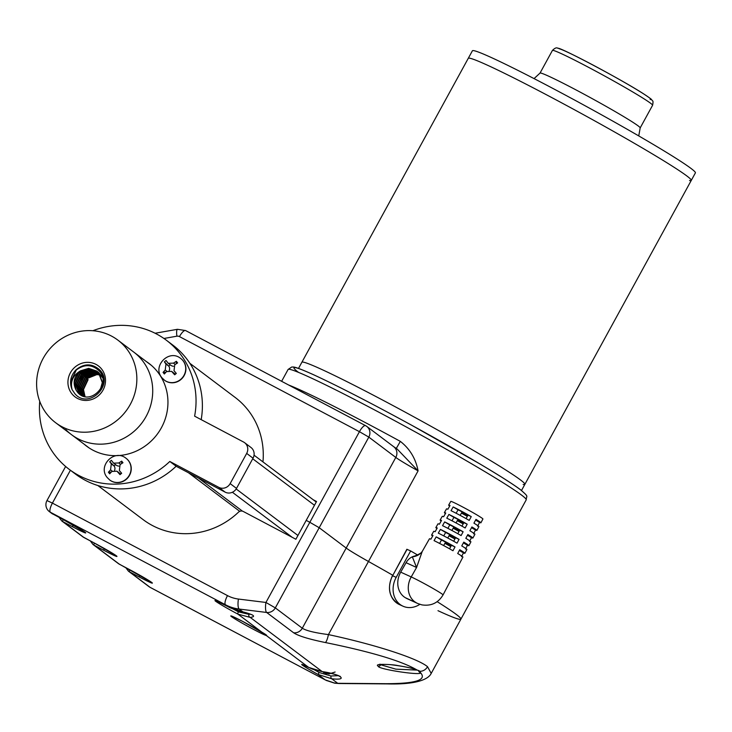 <?xml version="1.0" encoding="UTF-8"?>
<svg xmlns="http://www.w3.org/2000/svg" width="732" height="732" viewBox="0 0 732 732"><rect width="100%" height="100%" fill="white"/><g stroke="black" fill="none" stroke-linecap="round" stroke-linejoin="round"><path stroke-width="1.1" d="M65.77 429.565A51.707 49.209 -53 0 0 71.489 434.652A51.707 49.209 -53 0 0 139.364 426.079A51.707 49.209 -53 0 0 139.419 357.134A51.707 49.209 -53 0 0 133.7 352.046L151.368 365.35M75.918 369.916C70.492 375.827 69.211 382.388 72.065 389.58L74.984 393.871C88.846 409.947 114.915 384.309 99.534 369.724C91.921 363.228 84.043 363.282 75.918 369.916L76.146 370.136C84.207 364.014 91.82 364.207 99.012 370.712C112.472 383.797 89.716 406.91 77.674 392.416L76.219 390.385L74.225 382.543L78.846 372.689L88.984 368.608L97.008 371.216M72.916 394.978A19.389 18.456 127 0 1 73.978 368.031A19.389 18.456 127 0 1 100.54 367.821A19.389 18.456 127 0 1 99.479 394.768A19.389 18.456 127 0 1 72.916 394.978M49.904 417.615A51.707 49.209 -53 0 0 55.614 422.703A51.707 49.209 -53 0 0 123.498 414.12A51.707 49.209 -53 0 0 123.552 345.184A51.707 49.209 -53 0 0 117.834 340.096A51.707 49.209 -53 0 0 49.959 348.679A51.707 49.209 -53 0 0 49.904 417.615M55.614 422.703L71.489 434.652A51.707 49.209 -53 0 0 139.364 426.079A51.707 49.209 -53 0 0 139.419 357.134A51.707 49.209 -53 0 0 133.7 352.046L117.834 340.096M81.819 388.619A17.239 16.406 -53 0 0 81.957 394.173M81.106 379.853L83.356 376.861M79.779 378.856L82.039 375.864M100.348 389.58L102.297 382.571L98.463 372.524L96.844 371.097L88.654 368.361L80.584 370.795C73.008 375.232 70.171 381.491 72.065 389.58L70.656 382.003L76.293 370.008M86.907 378.545L88.105 379.652L87.026 378.435M83.228 396.122L78.727 393.084L75.222 383.293L79.834 373.43L89.972 369.358L97.493 371.609M98.17 372.094L102.544 377.749M80.959 394.951L80.044 394.081L76.54 384.291L81.16 374.427L91.299 370.355L98.106 372.167M81.664 395.381L77.867 385.279L82.478 375.425L92.616 371.344L98.692 372.771M82.414 395.765L79.184 386.276L83.805 376.422L93.943 372.341L99.241 373.412M83.192 396.103L80.511 387.274L85.122 377.419L95.261 373.338L99.762 374.098M83.979 396.351L81.828 388.271L86.449 378.407L96.587 374.336L100.247 374.839M84.811 396.552L83.155 389.268L87.767 379.405M97.182 371.344L98.793 372.78L102.626 382.818L102.526 384.263M82.021 395.637L79.056 393.331L75.552 383.541L80.163 373.677L90.301 369.605L97.649 371.746M98.5 372.341L102.324 376.834M81.133 395.06L76.869 384.538L81.49 374.674L91.628 370.602L98.253 372.313M81.847 395.481L78.196 385.535L82.817 375.672L92.946 371.6L98.829 372.927M82.606 395.856L79.514 386.523L84.134 376.669L94.272 372.588L99.378 373.585M83.384 396.168L80.84 387.521L85.461 377.666L95.59 373.585L99.881 374.281M84.18 396.405L82.158 388.518L86.779 378.664L96.917 374.583L100.357 375.031M85.031 396.598L83.485 389.516L88.105 379.652M80.584 370.795C73.877 376.385 72.422 382.909 76.219 390.385M379.954 664.546L395.856 669.158L417.13 670.1M418.613 670.704A2.15 2.123 40.9 0 0 420.378 672.534C423.993 676.194 377.438 669.24 378.279 666.239C375.379 664.528 379.478 663.997 390.559 664.656C403.735 666.33 412.537 668.106 416.975 669.972L420.324 671.326L420.378 672.534C427.287 679.955 415.803 683.679 385.92 683.688A8.619 6.24 -89.5 0 0 387.246 683.898C419.134 684.804 429.034 678.271 431.203 673.394L431.157 673.467M396.268 448.478L400.331 441.378C409.838 448.817 415.758 458.644 418.082 470.868L368.471 561.481A135.74 6.314 28.7 0 1 392.681 575.206A135.74 6.314 -151.3 0 0 368.471 561.481L328.43 634.598A8.619 1.748 101.2 0 1 325.347 642.531C308.886 639.164 298.317 635.916 293.642 632.787A8.619 8.198 127 0 0 302.298 628.212L395.802 457.436L368.818 437.114L319.207 527.726L346.19 548.048A34.468 1.601 -151.3 0 0 368.471 561.481A34.468 1.601 28.7 0 1 346.19 548.048L319.207 527.726L309.828 522.291L319.207 527.726L275.314 607.889L302.298 628.212C306.067 630.682 314.778 632.805 328.43 634.598C375.022 644.563 417.588 658.352 427.534 666.706L431.203 673.394L460.904 619.135A135.74 6.314 -151.3 0 0 437.16 601.677A135.74 6.314 28.7 0 1 456.182 614.368A135.74 6.314 28.7 0 1 460.904 619.135A135.74 6.314 28.7 0 1 437.983 610.689M379.972 664.144L379.478 664.674C375.937 664.336 390.778 664.025 397.732 665.562C412.455 668.069 412.912 668.755 416.563 669.89L416.563 669.89A2.15 1.711 110.6 0 0 416.975 669.972C401.703 661.014 371.161 651.864 325.347 642.531M232.849 608.841A18.309 0.851 -151.3 0 0 238.422 611.851L248.953 614.349L250.39 614.148M331.01 676.002A2.15 1.162 94 0 0 331.724 678.774L317.963 674.419L319.17 672.516L331.01 676.002L338.468 675.654M70.4 470.246L52.411 503.113L227.506 595.619A34.468 32.803 -53 0 0 238.431 599.051L265.936 602.463L309.828 522.291L306.196 520.379L309.828 522.291L359.439 431.679L179.459 336.592A4.31 4.099 -53 0 0 176.87 336.189L163.931 338.477M313.177 499.727L316.535 501.502L295.865 539.255L243.28 511.476A4.31 4.099 -53 0 0 238.44 512.226A76.485 72.779 127 0 1 143.124 519.619L97.85 485.526M216.013 600.771L227.89 606.581A2.15 0.659 117.8 0 1 227.862 606.563L242.868 611.861C253.949 614.77 256.401 616.619 250.225 617.396L237.918 614.13A20.469 0.952 28.7 0 1 215.693 601.265A20.469 0.952 28.7 0 1 227.862 606.563L225.483 604.769L50.389 512.254L62.751 519.327A20.469 0.952 28.7 0 1 85.022 532.219A20.469 0.952 28.7 0 1 72.807 526.894A2.15 0.659 -62.2 0 1 73.109 524.99M326.756 680.632A8.619 2.599 -64.3 0 1 326.6 680.577A8.619 2.599 -64.3 0 1 326.472 680.495L333.929 682.938L337.736 683.304L385.92 683.688M238.422 611.851A2.15 0.65 -62.1 0 0 237.918 614.13L261.827 632.137C265.972 634.589 267.491 635.733 266.366 635.559A20.469 0.952 28.7 0 1 241.789 622.941A20.469 0.952 28.7 0 1 233.975 617.058A20.469 0.952 28.7 0 1 261.827 632.137A2.15 1.537 121.4 0 1 261.736 632.091A2.15 1.537 121.4 0 1 261.653 632.036M72.807 526.894L62.824 521.623L83.979 537.553L93.961 542.833A20.469 0.952 28.7 0 1 116.232 555.725A20.469 0.952 28.7 0 1 104.008 550.4L94.025 545.13L119.417 564.244L129.399 569.523A20.469 0.952 28.7 0 1 151.67 582.416A20.469 0.952 28.7 0 1 139.455 577.091L129.472 571.82L150.051 587.311L325.145 679.827L317.963 674.419A20.469 0.952 28.7 0 1 302.453 665.168A20.469 0.952 28.7 0 1 308.63 667.383L322.181 671.592C340.353 674.044 349.255 680.751 331.724 678.774L337.736 683.304A8.619 6.24 -89.5 0 0 339.072 683.514L335.046 683.231A8.619 6.423 -82.2 0 1 333.929 682.938M335.046 683.231L325.246 679.891A8.619 2.617 -62.2 0 1 325.145 679.827A43.087 41.001 -53 0 0 326.472 680.495M293.642 632.787L266.649 612.464A8.619 8.198 127 0 0 275.314 607.889L265.936 602.463A8.619 2.324 97.1 0 0 266.649 612.464L239.144 609.051L242.868 611.861A2.15 0.915 -76.5 0 1 242.722 611.851L252.11 614.807M248.953 614.349A2.15 1.784 86.7 0 0 250.225 617.396L322.181 671.592C340.993 675.096 339.611 676.679 340.38 676.633L340.179 676.313M242.585 611.787A2.15 0.915 -76.5 0 0 242.722 611.851C235.365 609.893 230.424 608.136 227.89 606.581A2.15 0.659 117.8 0 0 227.917 606.59M265.387 634.37A2.15 2.123 102.6 0 0 266.366 635.559L308.63 667.383A2.15 1.373 116.5 0 0 308.694 667.428L302.774 664.683M322.162 671.583L322.172 671.61C308.053 668.435 312.097 668.508 308.694 667.428M523.142 484.447A127.121 5.911 -151.3 0 0 524.862 484.364A127.121 5.911 -151.3 0 0 424.697 422.803A127.121 5.911 -151.3 0 0 303.588 362.194A127.121 5.911 -151.3 0 0 301.868 362.276L468.26 58.34A127.121 5.911 28.7 0 1 469.99 58.258A127.121 5.911 -151.3 0 0 468.26 58.34L472.396 50.792A127.121 5.911 28.7 0 1 474.126 50.709A127.121 5.911 28.7 0 1 595.226 111.319A127.121 5.911 28.7 0 1 695.4 172.88L691.264 180.429A127.121 5.911 -151.3 0 0 591.09 118.868A127.121 5.911 -151.3 0 0 469.99 58.258A127.121 5.911 28.7 0 1 591.09 118.868A127.121 5.911 28.7 0 1 691.264 180.429A127.121 5.911 28.7 0 1 689.535 180.511M521.513 490.495L524.862 484.364A127.121 5.911 -151.3 0 0 424.697 422.803A127.121 5.911 -151.3 0 0 303.588 362.194A127.121 5.911 -151.3 0 0 301.868 362.276L298.51 368.406M262.962 461.91A76.485 72.779 -53 0 0 235.146 397.43L189.872 363.328M418.082 470.868L397.183 449.064L393.725 446.712A8.619 8.198 127 0 1 395.802 457.436A34.468 1.601 28.7 0 0 418.082 470.868M92.882 330.727A80.794 76.887 127 0 1 166.329 340.206L172.679 344.982A80.794 76.887 127 0 1 201.19 419.637M166.329 340.206A80.794 76.887 127 0 1 194.611 416.16L243.564 442.027A8.619 8.198 127 0 1 246.684 453.41L230.15 483.614A8.619 8.198 127 0 1 218.758 487.329L169.806 461.471A80.794 76.887 127 0 1 69.119 469.285A80.794 76.887 127 0 1 39.729 401.31M146.29 361.526A51.816 49.309 127 0 1 148.898 363.356A51.816 49.309 127 0 1 161.369 427.808A51.816 49.309 127 0 1 86.55 446.136A51.816 49.309 127 0 1 84.079 444.141M149.996 364.316A51.816 49.309 127 0 1 150.71 364.792M88.435 447.481A51.816 49.309 127 0 1 87.776 446.923M244.607 442.686L250.957 447.472A8.619 8.198 127 0 1 253.034 458.195L236.5 488.4A8.619 8.198 127 0 1 225.099 492.114L176.147 466.247A80.794 76.887 127 0 1 75.469 474.062L69.119 469.285M176.147 466.247L169.806 461.471M466.064 518.613L467.986 515.118A11.849 0.549 -151.3 0 0 458.04 509.811L456.146 513.26M453.675 541.25L455.579 537.773A11.849 0.549 -151.3 0 0 445.642 532.457L443.757 535.897M449.549 548.799L451.443 545.322A11.849 0.549 -151.3 0 0 441.506 540.015L439.63 543.437M461.938 526.162L463.85 522.666A11.849 0.549 -151.3 0 0 453.904 517.359L452.019 520.809M457.802 533.701L459.714 530.215A11.849 0.549 -151.3 0 0 449.777 524.908L447.893 528.348M449.686 506.068A18.392 0.851 28.7 0 1 448.652 505.135L450.784 501.393A18.309 0.851 -151.3 0 1 459.458 505.3A18.309 0.851 -151.3 0 1 475.782 514.257A18.309 0.851 -151.3 0 1 482.919 518.988L480.915 522.794A18.392 0.851 28.7 0 0 475.965 519.372L473.933 523.16A18.465 0.86 28.7 0 1 478.911 526.61L476.907 530.416A18.538 0.86 28.7 0 1 475.544 530.041L473.531 533.848M480.915 522.794A18.392 0.851 28.7 0 1 479.57 522.428L477.557 526.235M467.327 516.316A18.392 0.851 28.7 0 1 461.435 513.086M476.907 530.416A18.538 0.86 28.7 0 0 471.902 526.958L469.88 530.746A18.611 0.869 28.7 0 1 474.912 534.232L472.909 538.047A18.693 0.869 28.7 0 1 471.518 537.663L469.505 541.47M454.911 538.99A18.84 0.878 28.7 0 1 449.018 535.76M472.909 538.047A18.693 0.869 28.7 0 0 467.849 534.543L465.817 538.331A18.767 0.869 28.7 0 1 470.905 541.854L468.91 545.669A18.84 0.878 28.7 0 0 463.786 542.128L461.755 545.916A18.913 0.878 28.7 0 1 466.906 549.476L464.902 553.291A18.986 0.878 28.7 0 0 459.723 549.714L457.701 553.502A19.069 0.888 28.7 0 1 462.908 557.098L443.052 594.924C438.184 602.976 431.111 606.288 421.833 604.87L417.78 603.534A19.389 16.369 -65.5 0 1 416.517 602.875L405.391 597.724A19.389 16.369 -65.5 0 1 400.715 572.149L406.068 562.698A12.929 10.916 -65.5 0 1 412.326 556.823A12.929 10.916 -65.5 0 1 414.614 556.064C419.372 554.179 421.907 552.633 422.236 551.425L416.572 567.483L412.326 556.823A17.239 14.576 -144.3 0 0 422.236 551.425M464.902 553.291A18.986 0.878 28.7 0 1 463.475 552.889L461.462 556.704M450.775 546.548A18.986 0.878 28.7 0 1 444.882 543.318M463.191 523.874A18.538 0.86 28.7 0 1 457.299 520.644M459.046 531.432A18.693 0.869 28.7 0 1 453.154 528.202M468.91 545.669A18.84 0.878 28.7 0 1 467.501 545.276L465.488 549.082M441.186 521.047A18.693 0.869 28.7 0 1 440.124 520.095A18.693 0.869 28.7 0 1 441.506 520.479L439.383 524.222A18.767 0.869 28.7 0 0 437.992 523.828L435.851 527.571A18.84 0.878 28.7 0 1 437.26 527.964L435.137 531.707A18.913 0.878 28.7 0 0 433.719 531.313L431.587 535.046A18.986 0.878 28.7 0 1 433.015 535.449L430.892 539.191A19.069 0.888 28.7 0 0 429.455 538.789L422.318 551.297M442.54 525.658L444.663 521.916A18.693 0.869 28.7 0 1 463.127 531.771L461.105 535.568A18.767 0.869 28.7 0 0 442.54 525.658M445.431 513.562A18.538 0.86 28.7 0 1 444.388 512.61A18.538 0.86 28.7 0 1 445.751 512.995L443.629 516.737A18.611 0.869 28.7 0 0 442.256 516.353L440.124 520.095M446.785 518.174L448.908 514.422A18.538 0.86 28.7 0 1 467.19 524.185L465.159 527.982A18.611 0.869 28.7 0 0 446.785 518.174M432.685 536.034A18.986 0.878 28.7 0 1 431.587 535.046M434.049 540.628L436.171 536.885A18.986 0.878 28.7 0 1 455.011 546.941L452.98 550.739A19.069 0.888 28.7 0 0 434.049 540.628M436.931 528.541A18.84 0.878 28.7 0 1 435.851 527.571M438.294 533.143L440.417 529.401A18.84 0.878 28.7 0 1 459.074 539.356L457.043 543.153A18.913 0.878 28.7 0 0 438.294 533.143M448.652 505.135A18.392 0.851 28.7 0 1 449.997 505.501L447.874 509.252A18.465 0.86 28.7 0 0 446.52 508.877L444.388 512.61M451.031 510.68L453.154 506.937A18.392 0.851 28.7 0 1 471.252 516.6L469.221 520.397A18.465 0.86 28.7 0 0 451.031 510.68M417.78 603.534L407.276 598.749A19.389 16.369 -65.5 0 1 406.013 598.09L405.391 597.724M419.848 604.339A21.548 18.19 -65.5 0 1 402.975 606.188A21.548 18.19 -65.5 0 1 396.186 577.365L410.652 550.94L417.643 555.03M407.056 549.366L410.652 550.94M451.909 530.48L453.318 527.918A11.849 0.549 -151.3 0 0 459.211 531.148M456.045 522.932L457.445 520.37A11.849 0.549 -151.3 0 0 463.338 523.59M443.656 545.569L445.047 543.025A11.849 0.549 -151.3 0 0 450.939 546.246M447.783 538.02L449.183 535.467A11.849 0.549 -151.3 0 0 455.075 538.697M460.172 515.392L461.581 512.821A11.849 0.549 -151.3 0 0 467.474 516.042M475.58 520.086L479.57 522.428M453.154 506.937L458.04 509.811M467.986 515.118L471.252 516.6M471.518 527.681L475.544 530.041M440.417 529.401L445.642 532.457M455.579 537.773L459.074 539.356M459.321 550.464L463.475 552.889M436.171 536.885L441.506 540.015M451.443 545.322L455.011 546.941M448.908 514.422L453.904 517.359M463.85 522.666L467.19 524.185M467.455 535.275L471.518 537.663M444.663 521.916L449.777 524.908M459.714 530.215L463.127 531.771M463.393 542.87L467.501 545.276M164.49 380.228A13.569 12.92 -53 0 0 164.599 380.311A13.569 12.92 -53 0 0 182.021 378.481A13.569 12.92 -53 0 0 183.156 360.794A13.569 12.92 -53 0 0 180.932 358.625A13.569 12.92 -53 0 0 180.822 358.543M176.988 362.093L177.629 362.907L174.756 364.737L174.015 370.712L176.321 373.43L174.674 374.802L171.608 371.362L166.512 371.618L164.343 373.988L163.062 372.378L165.231 370.017L165.963 364.042L164.371 361.855L166.018 360.483L168.269 363.319L173.475 363.127L176.348 361.297L176.988 362.093M165.908 372.222L163.062 372.378M176.202 373.293L174.674 374.802M176.284 363.703L176.348 361.297M165.963 364.042L168.735 366.128L164.371 361.855M169.202 370.548A4.31 4.099 127 0 0 168.735 366.128L170.291 364.838M171.608 371.362L174.436 373.485A4.31 4.099 127 0 1 175.14 374.171L172.368 372.085M173.484 366.238A4.31 4.099 127 0 1 171.096 365.442L168.269 363.319M109.827 480.064A13.569 12.92 -53 0 0 109.937 480.146A13.569 12.92 -53 0 0 127.359 478.325A13.569 12.92 -53 0 0 128.493 460.638A13.569 12.92 -53 0 0 126.27 458.461A13.569 12.92 -53 0 0 126.16 458.388M122.326 461.929L122.967 462.752L120.094 464.582L119.353 470.548L121.658 473.275L120.011 474.647L116.946 471.198L111.85 471.463L109.681 473.824L108.4 472.222L110.569 469.853L111.301 463.887L109.709 461.7L111.356 460.318L113.606 463.155L118.813 462.972L121.686 461.142L122.326 461.929M111.246 472.058L108.4 472.222M121.539 473.128L120.011 474.647M121.622 463.548L121.686 461.142M111.301 463.887L114.073 465.973L109.709 461.7M114.54 470.383A4.31 4.099 127 0 0 114.073 465.973L115.629 464.674M116.946 471.198L119.774 473.329A4.31 4.099 127 0 1 120.478 474.016L117.706 471.93M118.831 466.074A4.31 4.099 127 0 1 116.434 465.287L113.606 463.155M322.391 671.647L325.786 673.156L329.244 673.358L326.316 673.559L323.736 672.433M380.439 665.095A2.15 2.05 127 0 1 378.279 666.239M104.008 550.4A2.15 0.659 -62.2 0 1 104.319 548.497M139.455 577.091A2.15 0.659 -62.2 0 1 139.766 575.187M420.324 671.326A8.619 8.198 -53 0 0 427.534 666.706M313.982 669.597A18.309 0.851 -151.3 0 0 319.17 672.516M65.624 466.485L46.967 500.569L52.411 503.113A8.619 2.617 117.8 0 0 50.389 512.254A8.619 8.198 127 0 1 49.337 511.595L51.716 513.388A8.619 8.198 -53 0 0 52.768 514.047A2.15 0.659 117.8 0 0 52.796 514.065A2.15 0.659 117.8 0 0 52.823 514.084M63.199 519.564A2.15 0.659 -62.2 0 0 62.824 521.623A8.619 8.198 127 0 1 61.772 520.955L82.926 536.885A8.619 8.198 -53 0 0 83.979 537.553A2.15 0.659 117.8 0 0 84.006 537.572A2.15 0.659 117.8 0 0 84.034 537.59M94.41 543.071A2.15 0.659 -62.2 0 0 94.025 545.13A8.619 8.198 127 0 1 92.982 544.462L118.374 563.585A8.619 8.198 -53 0 0 119.417 564.244A2.15 0.659 117.8 0 0 119.444 564.262A2.15 0.659 117.8 0 0 119.481 564.281M129.857 569.761A2.15 0.659 -62.2 0 0 129.472 571.82A8.619 8.198 127 0 1 128.42 571.152L148.999 586.643A8.619 8.198 -53 0 0 150.051 587.311A8.619 2.617 -62.2 0 0 150.151 587.384L325.246 679.891A8.619 2.617 -62.2 0 0 325.374 679.946M238.431 599.051A8.619 2.324 97.1 0 0 239.144 609.051A43.087 41.001 127 0 1 225.483 604.769A8.619 2.617 117.8 0 1 227.506 595.619M150.27 587.43A8.619 2.617 -62.2 0 1 150.151 587.384A8.619 8.619 0 0 1 148.999 586.643M93.961 542.833A2.15 0.659 117.8 0 0 93.989 542.851L82.926 536.885M62.751 519.327A2.15 0.659 117.8 0 0 62.778 519.345L51.716 513.388M552.422 50.435C554.792 48.047 556.585 47.315 557.802 48.257C559.266 46.638 622.227 79.889 643.858 94.025C653.749 100.65 650.766 98.985 652.468 100.769C653.145 100.824 653.182 102.324 652.587 105.271A57.096 2.654 -151.3 0 0 607.587 77.619A57.096 2.654 -151.3 0 0 553.2 50.398A57.096 2.654 -151.3 0 0 552.422 50.435L540.024 73.09A57.096 2.654 28.7 0 1 540.792 73.054A57.096 2.654 28.7 0 1 595.189 100.275A57.096 2.654 28.7 0 1 640.18 127.926L638.752 135.914M558.983 48.696A52.786 2.452 28.7 0 1 612.776 75.799A52.786 2.452 28.7 0 1 650.153 99.461M521.504 495.061A135.74 6.314 -151.3 0 0 391.83 419.143A135.74 6.314 -151.3 0 0 288.106 369.459L291.675 367.052L292.773 366.997C293.816 367.107 294.374 366.192 312.811 374.391C336.94 385.499 369.834 402.417 411.494 425.136L479.908 463.942C499.553 475.599 513.068 484.181 520.47 489.699C529.492 497.55 526.299 495.207 526.226 499.828A135.74 6.314 -151.3 0 0 521.504 495.061M298.519 372.378A131.431 6.112 28.7 0 1 376.962 406.571A131.431 6.112 28.7 0 1 519.94 489.369M288.609 384.986A135.74 6.314 28.7 0 1 400.331 441.378M179.459 336.592A8.619 2.617 -62.2 0 1 185.599 330.562A8.619 2.617 -62.2 0 1 185.708 330.626L365.46 425.603M365.689 425.722A8.619 8.198 127 0 1 368.818 437.114L359.439 431.679A8.619 2.617 -62.2 0 1 365.579 425.658A8.619 2.617 -62.2 0 1 365.689 425.722M176.87 336.189A8.619 1.857 -100 0 1 177.483 329.299L155.111 333.243M188.536 472.79L239.748 511.357M236.162 488.958L297.933 535.476M252.714 458.772L314.467 505.272M198.555 478.088L242.457 511.156M232.373 492.252L292.233 537.334M253.034 458.195L246.684 453.41M236.5 488.4L230.15 483.614M225.099 492.114L218.758 487.329M400.715 572.149L411.219 576.935A19.81 0.924 28.7 0 1 435.33 589.809A19.81 0.924 28.7 0 1 443.052 594.924M415.895 602.509A19.389 16.369 114.5 0 1 411.219 576.935L416.572 567.483L406.068 562.698M406.013 598.09L416.517 602.875M407.084 549.311L392.617 575.736L396.186 577.365M406.891 549.238L392.617 575.736A21.548 18.19 114.5 0 0 399.398 604.559L402.975 606.188M164.389 380.146L161.982 377.803C151.826 366.357 168.955 348.624 180.722 358.46A13.569 12.92 127 0 1 182.945 360.629A13.569 12.92 127 0 1 181.81 378.325A13.569 12.92 127 0 1 164.389 380.146L164.599 380.311M166.914 371.28L165.231 370.017M173.475 363.127L175.195 364.426M109.727 479.991L107.32 477.648C97.164 466.202 114.293 448.46 126.06 458.305A13.569 12.92 127 0 1 128.283 460.474A13.569 12.92 127 0 1 127.148 478.17A13.569 12.92 127 0 1 109.727 479.991L109.937 480.146M112.252 471.124L110.569 469.853M118.813 462.972L120.533 464.271M71.489 434.652L89.158 447.966M62.778 519.345L84.994 532.201M93.989 542.851L116.205 555.707M118.374 563.585L151.643 582.398M387.246 683.898L339.072 683.514M46.967 500.569A8.619 8.619 0 0 0 49.337 511.595M265.872 634.671L242.374 621.248L231.797 616.124M125.739 567.593L128.42 571.152M90.301 540.902L92.982 544.462M59.091 517.396L61.772 520.955M416.563 669.89L418.814 670.604M524.862 484.364L691.264 180.429M652.587 105.271L640.18 127.926M540.024 73.09L534.058 78.599M288.106 369.459L281.628 381.299M526.226 499.828L460.904 619.135M177.483 329.299L185.599 330.562L365.579 425.658A8.619 8.619 0 0 1 366.741 426.39L393.725 446.712M254.041 455.185L316.242 502.033M392.425 575.672C386.871 588.546 389.195 598.172 399.398 604.559M335.11 672.022L329.052 673.943L323.626 672.607"/></g></svg>
